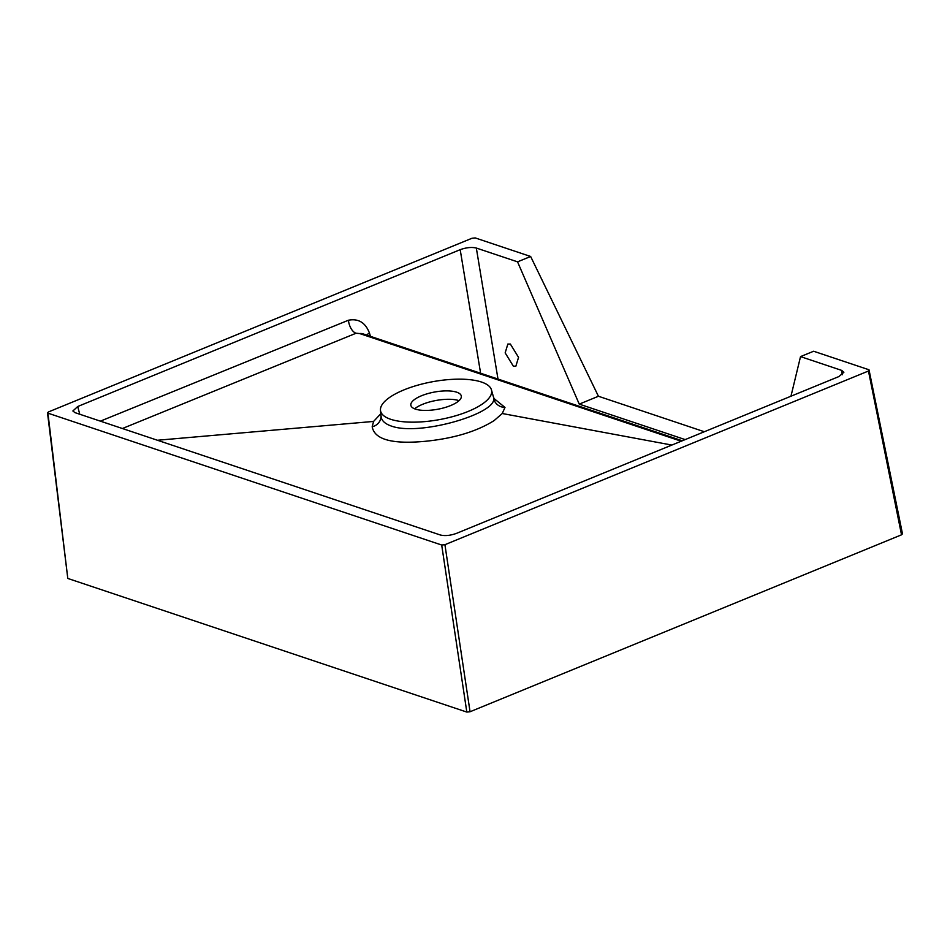 <?xml version="1.0" encoding="UTF-8"?>
<svg xmlns="http://www.w3.org/2000/svg" width="950" height="950" viewBox="0 0 950 950"><rect width="100%" height="100%" fill="white"/><g stroke="black" fill="none" stroke-linecap="round" stroke-linejoin="round"><path stroke-width="1.43" d="M518.546 357.366L510.352 344.043L507.846 344.054L505.162 352.878L513.356 366.201L515.862 366.189L518.546 357.366M414.604 408.809A26.469 9.025 169.6 0 1 458.957 400.627A26.469 9.025 169.6 0 1 459.04 400.651M415.447 409.117A25.638 8.752 -10.4 0 0 444.861 407.562A25.638 8.752 -10.4 0 0 461.237 395.758A25.638 8.752 -10.4 0 0 456.701 392.196A25.638 8.752 -10.4 0 0 428.046 393.537A25.638 8.752 -10.4 0 0 410.816 405.009A25.638 8.752 -10.4 0 0 415.447 409.117M493.941 398.466L504.984 407.431L502.241 413.511L494.166 420.553C476.817 431.466 453.981 438.378 425.659 441.263C392.374 444.434 374.549 439.601 372.186 426.776L373.588 421.432L380.784 413.749M380.986 415.328C380.986 420.09 384.441 423.664 391.376 426.075C419.271 436.323 495.366 413.963 493.679 398.869L493.596 397.492L495.104 400.176M481.484 382.043A56.442 19.249 -10.4 0 0 418.404 384.988A56.442 19.249 -10.4 0 0 380.475 410.246A56.442 19.249 -10.4 0 0 390.664 419.282A56.442 19.249 -10.4 0 0 455.406 415.851A56.442 19.249 -10.4 0 0 491.447 389.868A56.442 19.249 -10.4 0 0 481.484 382.043M157.427 440.254L373.588 421.432M671.864 445.063L502.241 413.511M681.209 441.228L359.634 333.545L356.084 333.236L122.384 428.521M902.084 533.591L901.526 534.814L470.048 711.752L466.818 712.072L67.794 578.443L47.5 412.787L48.474 411.932L472.019 238.248L475.249 237.928L530.634 256.476L598.429 396.257L579.251 404.13L517.548 261.844L476.33 248.045C471.699 246.941 466.319 247.487 460.192 249.672L77.722 406.517L72.877 410.982L74.955 412.633L440.372 535.004C445.004 536.109 450.383 535.562 456.511 533.366L838.981 376.521L843.873 372.269L841.748 370.417L800.529 356.606L790.958 396.221M67.794 578.443L47.928 413.155L441.691 545.027L444.921 544.694L868.466 371.011L869.012 369.787L813.627 351.239L800.529 356.606M598.429 396.257L704.354 431.739M579.251 404.13L685.176 439.601M100.391 421.147L348.424 320.233C358.459 318.321 365.465 322.608 369.467 333.082A11.756 4.073 -17.2 0 0 366.522 335.041M359.634 333.545A11.756 9.405 -71.5 0 1 363.066 333.878L356.084 333.236A11.756 6.187 -104.7 0 1 348.424 320.233M902.5 533.936L869.012 369.787M530.634 256.476L517.548 261.844M504.984 407.431A11.756 11.341 6.5 0 1 493.679 398.869M372.186 426.776A11.756 10.901 -178.6 0 0 381.021 416.492L381.188 416.302M480.617 373.243L460.192 249.672M77.722 406.517L79.752 414.236M369.467 333.082L370.476 336.359M466.818 712.072L441.691 545.027M444.921 544.694L470.048 711.752M901.526 534.814L868.466 371.011M842.211 374.787L841.748 370.417M476.33 248.045L497.99 379.062M380.475 410.246L381.021 416.492M682.302 440.776L363.066 333.878M491.447 389.868L493.596 397.492"/></g></svg>
